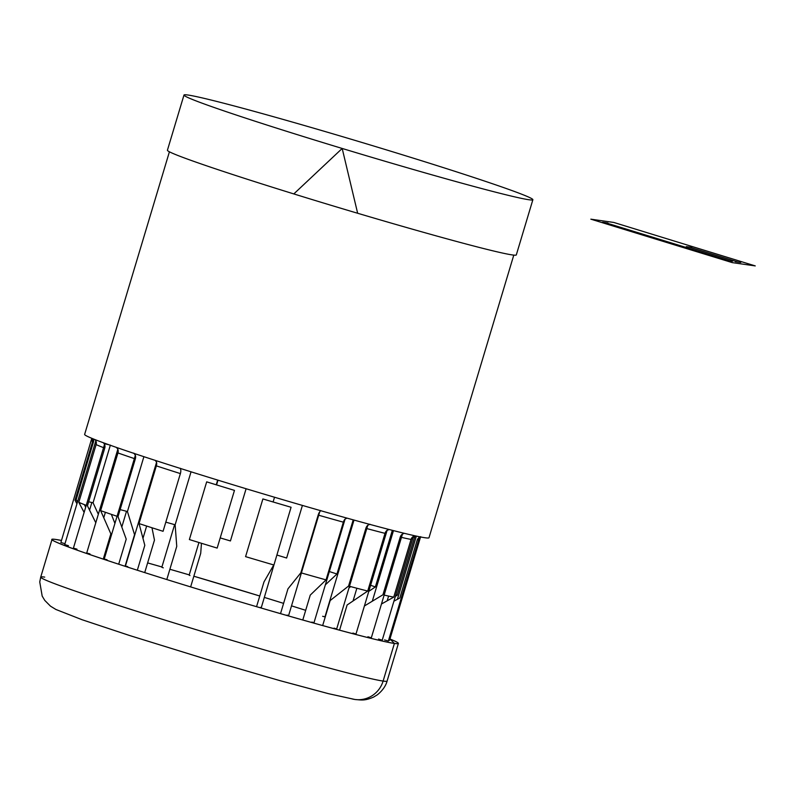 <?xml version="1.0" encoding="UTF-8"?>
<svg xmlns="http://www.w3.org/2000/svg" width="795" height="795" viewBox="0 0 795 795"><rect width="100%" height="100%" fill="white"/><g stroke="black" fill="none" stroke-linecap="round" stroke-linejoin="round"><path stroke-width="1.19" d="M513.789 255.116L429.002 537.728A179.769 5.644 -163.3 0 1 425.037 537.748A179.769 5.644 -163.3 0 1 237.506 486.142A179.769 5.644 -163.3 0 1 84.628 434.418L169.415 151.795M532.869 199.724L516.313 254.917A182.125 5.724 -163.3 0 1 512.288 254.927A182.125 5.724 -163.3 0 1 322.303 202.655A182.125 5.724 -163.3 0 1 167.417 150.245L183.983 95.052A182.125 5.724 16.7 0 0 338.859 147.453A182.125 5.724 16.7 0 0 528.854 199.734A182.125 5.724 16.7 0 0 532.869 199.724A182.125 5.724 16.7 0 0 377.993 147.314A182.125 5.724 16.7 0 0 188.008 95.032A182.125 5.724 16.7 0 0 183.983 95.052M52.003 539.497L40.714 577.13A180.823 5.684 16.7 0 0 194.487 629.163A180.823 5.684 16.7 0 0 383.111 681.067L394.399 643.433A180.823 5.684 -163.3 0 1 205.776 591.53A180.823 5.684 -163.3 0 1 52.003 539.497A180.823 5.684 -163.3 0 1 55.998 539.487A180.823 5.684 -163.3 0 1 61.493 540.461L55.998 539.487C45.971 537.957 53.772 541.773 79.381 550.955C108.607 561.141 144.879 572.877 188.186 586.154C231.236 599.4 274.732 612.17 318.666 624.463C360.284 635.93 385.535 642.261 394.399 643.433L383.111 681.067A26.205 25.639 -81.9 0 1 354.868 699.471A26.205 25.639 -81.9 0 0 383.111 681.067A180.823 5.684 16.7 0 1 194.487 629.163A180.823 5.684 16.7 0 1 40.714 577.13A180.823 5.684 16.7 0 1 44.709 577.11M398.394 643.413A180.823 5.684 -163.3 0 1 394.399 643.433L389.947 639.001A180.823 5.684 -163.3 0 1 398.394 643.413L387.105 681.047A180.823 5.684 -163.3 0 1 383.111 681.067A180.823 5.684 -163.3 0 0 387.105 681.047C386.708 682.577 384.949 688.778 377.297 694.84L373.551 697.106C364.746 700.852 361.964 700.087 354.868 699.471L328.564 693.697L280.019 680.659L206.163 659.194L129.525 635.493L82.094 619.732L55.908 609.477L50.473 606.148L44.778 600.414L42.185 596.101L39.75 581.95L40.714 577.13M147.622 562.91A180.823 5.684 -163.3 0 1 161.912 566.974L147.622 562.91M169.882 569.26A180.823 5.684 -163.3 0 1 189.23 574.874L169.882 569.26M193.841 576.226A180.823 5.684 -163.3 0 1 259.756 596.002L193.841 576.226M264.357 597.413A180.823 5.684 -163.3 0 1 283.596 603.375L264.357 597.413M291.507 605.85A180.823 5.684 -163.3 0 1 305.678 610.322L291.507 605.85M351.062 698.616A26.205 25.639 -81.9 0 0 354.868 699.471M393.913 601.189L399.825 597.999L417.137 540.302A5.237 5.197 -88.1 0 1 419.482 537.301L420.267 536.913M401.455 537.37A170.339 5.346 16.7 0 0 411.055 539.427L393.744 597.134L411.055 539.427A5.237 5.018 -79.2 0 1 413.35 536.416L411.055 539.427A170.339 5.346 16.7 0 1 401.455 537.37M364.408 605.979L382.932 594.789L400.243 537.092A5.237 4.681 -76.9 0 1 402.449 534.061L404.277 533.306M384.144 595.077A170.339 5.346 16.7 0 0 393.744 597.134L381.461 604.011M366.793 528.576A170.339 5.346 16.7 0 0 385.028 533.356L367.717 591.053L385.028 533.356A5.237 4.194 -75.7 0 1 387.115 530.295L385.028 533.356A170.339 5.346 16.7 0 1 366.793 528.576M322.661 625.566L330.163 600.553L348.568 586.034L365.879 528.337A5.237 3.587 -75 0 1 367.797 525.237L370.072 524.273M349.482 586.283A170.339 5.346 16.7 0 0 367.717 591.053L347.107 604.995L339.554 630.177M318.696 515.23A170.339 5.346 16.7 0 0 343.361 522.176L326.049 579.883L343.361 522.176A5.237 2.872 -74.5 0 1 345.1 519.026L343.361 522.176A170.339 5.346 16.7 0 1 318.696 515.23M280.516 613.651L287.959 588.837L300.858 572.788L318.169 515.081A5.237 2.067 -74.1 0 1 319.709 511.871L320.723 510.549M301.385 572.937A170.339 5.346 16.7 0 0 326.049 579.883L310.249 595.107L302.776 620.011M256.556 606.684L263.99 581.91L273.758 564.957A170.339 5.346 16.7 0 1 245.576 556.639L262.887 498.942A170.339 5.346 16.7 0 0 291.069 507.26L261.247 607.758L260.412 607.38M206.68 481.85A170.339 5.346 16.7 0 0 234.465 490.386L217.154 548.083A170.339 5.346 16.7 0 1 189.369 539.547L206.68 481.85M127.757 566.626L125.431 566.03L156.565 462.263A5.237 3.14 -72 0 1 156.347 465.87A170.339 5.346 16.7 0 0 180.376 473.591L163.064 531.298A170.339 5.346 16.7 0 1 139.036 523.577L156.347 465.87A170.339 5.346 16.7 0 0 180.376 473.591A5.237 2.365 -72.4 0 0 180.783 470.044L180.435 468.315M89.954 553.896L86.715 552.992L117.849 449.225A5.237 4.382 -70.6 0 1 117.948 452.941A170.339 5.346 16.7 0 0 134.365 458.596A170.339 5.346 16.7 0 1 117.948 452.941L100.637 510.638A170.339 5.346 16.7 0 0 117.054 516.293M118.018 516.621L135.329 458.914A5.237 3.816 -71.4 0 0 135.369 455.247L135.329 458.914L118.018 516.621L126.216 539.149L118.694 564.212M68.459 545.688L64.703 544.595L95.837 440.818A5.237 5.098 -65.7 0 1 96.115 444.604A170.339 5.346 16.7 0 0 103.549 447.655A170.339 5.346 16.7 0 1 96.115 444.604L78.804 502.311A170.339 5.346 16.7 0 0 86.238 505.362M87.44 505.819L104.751 448.122A5.237 4.82 -69.1 0 0 104.543 444.365L104.751 448.122L87.44 505.819L95.788 522.752M77.473 502.023L76.181 499.578L93.492 441.881L93.532 439.009A5.237 5.197 91.9 0 1 93.492 441.881A170.339 5.346 16.7 0 0 92.459 441.941A170.339 5.346 16.7 0 1 93.492 441.881L76.181 499.578A170.339 5.346 16.7 0 0 75.187 499.638M75.018 500.204L92.329 442.507A5.237 5.227 -44 0 0 92.021 438.701L92.329 442.507L75.018 500.204L76.946 503.791M108.786 444.723A170.339 5.346 16.7 0 0 104.185 443.69A170.339 5.346 16.7 0 1 108.786 444.723M88.642 501.784A170.339 5.346 -163.3 0 1 93.065 502.788L110.326 445.27M125.063 566.288L134.544 534.667L127.439 511.553L143.895 456.678L127.439 511.553A170.339 5.346 -163.3 0 0 120.115 509.605M166.801 579.535L176.748 546.384L175.139 524.799L191.039 471.813L175.139 524.799A170.339 5.346 -163.3 0 0 165.807 522.146M220.205 537.907A170.339 5.346 -163.3 0 1 230.431 540.948L246.092 488.746M216.558 484.9L217.979 480.18L216.558 484.9M277.058 555.079A170.339 5.346 -163.3 0 1 286.627 558.03L302.408 505.421M273.102 501.973L274.523 497.243M325.364 584.822L336.961 574.01L353.209 519.851L336.961 574.01A170.339 5.346 -163.3 0 0 329.349 571.545M368.8 591.351L375.359 586.948L392.342 530.325L375.359 586.948A170.339 5.346 -163.3 0 0 370.619 585.279M414.503 537.579A170.339 5.346 16.7 0 0 412.784 536.824A170.339 5.346 16.7 0 1 414.503 537.579L397.192 595.276L414.503 537.579A5.237 5.098 114.3 0 1 415.358 535.89L414.503 537.579M395.87 594.69A170.339 5.346 -163.3 0 1 397.192 595.276L395.393 596.29M414.95 535.8L413.35 536.416L382.216 640.194L378.549 639.051M389.262 529.53L387.115 530.295L355.981 634.062L352.92 633.068M347.047 518.131L345.1 519.026L313.965 622.803L311.898 622.068M137.326 570.234L144.809 545.3L139.036 523.577L156.347 465.87L156.565 462.263L155.353 460.424M103.261 559.124L110.843 533.862L100.637 510.638L117.948 452.941L117.849 449.225L116.487 447.436M133.798 453.13L135.369 455.247L104.234 559.024L107.057 559.779M84.121 512.407L78.804 502.311L96.115 444.604L95.837 440.818L95.012 439.595M103.459 442.795L104.543 444.365L73.408 548.133L76.956 549.146M91.803 438.303L60.887 542.478L64.723 543.621M399.825 597.999L417.137 540.302L419.482 537.301L388.348 641.068L384.532 639.915M85.681 507.23L84.369 504.626M79.758 504.119L80.136 502.887M352.93 633.744L353.119 633.138M382.932 594.789L400.243 537.092L402.449 534.061L371.315 637.838L367.906 636.755M89.567 510.142L91.852 502.51M98.332 514.266L93.065 502.788L110.376 445.091M114.917 523.398L111.36 514.365M103.757 517.734L105.387 512.298M348.568 586.034L365.879 528.337L367.797 525.237L336.663 629.004L334.059 628.13M121.804 527.015L126.514 511.304M144.72 572.589L154.469 540.103L151.974 527.761M142.961 538.344L146.648 526.042M300.858 572.788L318.169 515.081L319.709 511.871L288.575 615.648L287.094 615.082M174.612 524.65L161.822 567.272L163.303 567.839M189.995 575.54L189.15 575.163L198.939 542.508M190.641 586.909L200.718 553.31L201.453 543.283M216.25 484.811L217.671 480.081M322.641 616.284L324.966 616.88L354.014 520.069M353.04 600.98L356.866 588.24M348.985 587.942L350.704 586.611M372.298 601.219L393.475 530.613M387.185 600.811L388.606 596.081M397.401 599.311L416.361 536.108M388.616 640.174L389.51 640.442L420.644 536.665M342.188 148.466L357.512 212.672L342.188 148.466L294.12 193.642L342.188 148.466M755.25 265.908L613.79 222.451L590.854 219.172L732.314 262.628L755.25 265.908M738.078 262.082L689.036 247.016M686.314 246.619L691.759 247.404M735.355 261.684L740.801 262.469M727.067 260.502L732.513 261.277M602.501 222.232L607.946 223.017M729.79 260.889L605.224 222.63M420.923 537.042L419.025 538.791M91.991 438.78L91.753 438.284"/></g></svg>
